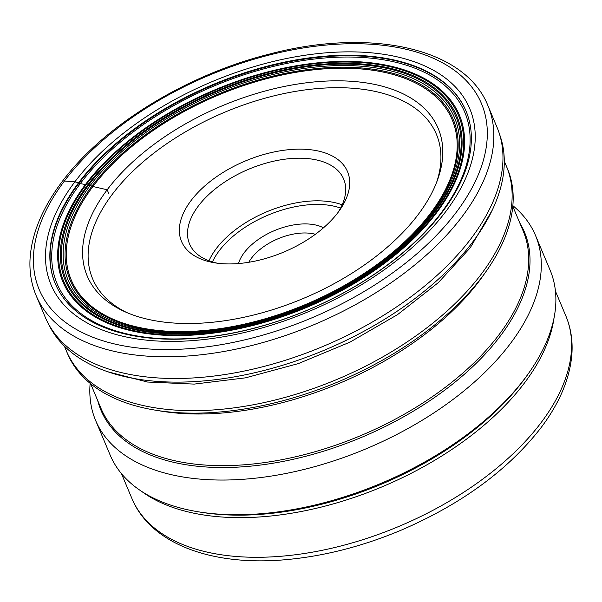 <?xml version="1.0" encoding="UTF-8"?>
<svg xmlns="http://www.w3.org/2000/svg" width="602" height="602" viewBox="0 0 602 602"><rect width="100%" height="100%" fill="white"/><g stroke="black" fill="none" stroke-linecap="round" stroke-linejoin="round"><path stroke-width="0.9" d="M445.871 211.415A227.12 124.697 -22.8 0 0 368.785 52.607A227.12 124.697 -22.8 0 0 74.844 181.849A227.12 124.697 -22.8 0 0 151.93 340.649A227.12 124.697 -22.8 0 0 445.871 211.415M45.255 317.254A245.044 134.532 -22.8 0 0 236.262 372.608A245.044 134.532 -22.8 0 0 471.298 238.249A245.044 134.532 -22.8 0 0 497.041 127.346L487.921 105.636A245.044 134.532 157.2 0 1 462.178 216.539A245.044 134.532 157.2 0 1 227.142 350.898A245.044 134.532 157.2 0 1 36.128 295.552L45.255 317.254M48.634 324.252A244.721 134.359 -22.8 0 0 240.996 375.656A244.721 134.359 -22.8 0 0 472.653 242.057A244.721 134.359 -22.8 0 0 499.675 134.652M64.354 346.105L67.469 353.517A238.61 131.003 -22.8 0 0 154.932 410.097A238.61 131.003 -22.8 0 0 482.337 276.581A238.61 131.003 -22.8 0 0 486.634 270.659A238.61 131.003 -22.8 0 0 507.403 168.583L504.288 161.17M154.932 410.097L160.583 411.038A232.176 127.474 -22.8 0 0 479.169 281.119A232.176 127.474 -22.8 0 0 483.353 275.355L486.634 270.659M108.947 193.964L107.186 189.773A190.375 104.522 -22.8 0 0 87.185 275.934A190.375 104.522 -22.8 0 0 235.585 318.94A190.375 104.522 -22.8 0 0 418.187 214.553A190.375 104.522 -22.8 0 0 438.181 128.392A190.375 104.522 -22.8 0 0 289.788 85.394A190.375 104.522 -22.8 0 0 107.186 189.773L92.934 186.5A206.682 113.477 -22.8 0 0 68.778 234.381A206.682 113.477 -22.8 0 0 195.522 331.266A206.682 113.477 -22.8 0 0 430.573 213.401M423.522 87.471A206.682 113.477 -22.8 0 0 421.37 86.169A206.682 113.477 -22.8 0 0 92.934 186.5A2.89 1.761 -143 0 0 92.941 186.417A206.621 113.439 -22.8 0 0 67.717 239.197A206.621 113.439 -22.8 0 0 199.081 330.912A206.621 113.439 -22.8 0 0 430.49 213.311A206.621 113.439 -22.8 0 0 425.546 88.772A206.621 113.439 -22.8 0 0 92.941 186.417L91.925 186.101A228.218 138.821 -143 0 0 90.225 185.476L80.299 183.595A85.108 51.764 37 0 1 78.87 183.271L78.523 183.196A223.176 122.53 -22.8 0 0 53.871 229.701M428.451 72.24A223.176 122.53 157.2 0 0 78.523 183.196L78.644 182.722A222.77 122.304 -22.8 0 0 53.954 229.422A222.77 122.304 -22.8 0 0 185.687 338.941A222.77 122.304 -22.8 0 0 442.568 211.723A222.77 122.304 -22.8 0 0 428.195 72.105A222.77 122.304 -22.8 0 0 78.644 182.722L74.844 181.849L64.406 181.014A239.897 131.71 157.2 0 1 374.88 44.51A239.897 131.71 157.2 0 1 456.308 212.243A239.897 131.71 157.2 0 1 145.834 348.746A239.897 131.71 157.2 0 1 64.406 181.014M315.373 234.291A44.059 24.185 -22.8 0 0 308.472 233.117A44.059 24.185 -22.8 0 0 251.455 258.183A44.059 24.185 -22.8 0 0 248.769 262.284M323.485 227.819A50.485 27.722 -22.8 0 0 309.458 224.079A50.485 27.722 -22.8 0 0 244.119 252.81A50.485 27.722 -22.8 0 0 238.475 263.548M337.955 212.559A83.61 45.902 -22.8 0 0 343.682 179.095A83.61 45.902 -22.8 0 0 306.523 158.476A83.61 45.902 -22.8 0 0 198.314 206.057A83.61 45.902 -22.8 0 0 189.532 243.893A83.61 45.902 -22.8 0 0 217.442 263.209M221.536 263.638A90.044 49.432 -22.8 0 0 338.068 212.401A90.044 49.432 -22.8 0 0 339.694 210.166A90.044 49.432 -22.8 0 0 307.509 149.446A90.044 49.432 -22.8 0 0 190.977 200.677A90.044 49.432 -22.8 0 0 214.523 262.781A90.044 49.432 -22.8 0 0 221.536 263.638M66.431 351.034A238.61 131.003 -22.8 0 0 153.886 407.622A238.61 131.003 -22.8 0 0 172.488 409.879A238.61 131.003 -22.8 0 0 481.299 274.106A238.61 131.003 -22.8 0 0 485.596 268.183A238.61 131.003 -22.8 0 0 506.357 166.107M512.859 205.651A238.61 131.003 157.2 0 1 535.524 235.487A238.61 131.003 157.2 0 1 510.458 343.479A238.61 131.003 157.2 0 1 281.593 474.308A238.61 131.003 157.2 0 1 95.598 420.414A238.61 131.003 157.2 0 1 90.142 383.346M95.598 420.414L110.174 455.104A238.61 131.003 -22.8 0 0 197.637 511.685A238.61 131.003 -22.8 0 0 216.231 513.942A238.61 131.003 -22.8 0 0 525.042 378.169A238.61 131.003 -22.8 0 0 529.339 372.247A238.61 131.003 -22.8 0 0 550.108 270.17L535.524 235.487M197.637 511.685L200.458 512.151A235.39 129.234 -22.8 0 0 218.804 514.379A235.39 129.234 -22.8 0 0 523.454 380.434A235.39 129.234 -22.8 0 0 527.698 374.594L529.339 372.247M554.058 317.781A235.39 129.234 157.2 0 1 524.5 382.917A235.39 129.234 157.2 0 1 219.85 516.855A235.39 129.234 157.2 0 1 141.425 491.24M492.263 210.098L470.237 247.806L438.361 282.594L397.546 314.62L350.01 342.124L298.374 363.585L245.473 377.845L194.22 384.099L147.407 382.022L107.63 371.712M431.303 213.146A207.743 114.056 157.2 0 1 162.435 331.356A207.743 114.056 157.2 0 1 91.925 186.101A207.743 114.056 157.2 0 1 360.794 67.891A207.743 114.056 157.2 0 1 431.303 213.146M90.225 185.476A209.571 115.057 -22.8 0 0 161.351 332.011A209.571 115.057 -22.8 0 0 432.582 212.754A209.571 115.057 -22.8 0 0 361.448 66.228A209.571 115.057 -22.8 0 0 90.225 185.476M433.861 212.559A211.294 116.005 157.2 0 1 160.403 332.793A211.294 116.005 157.2 0 1 88.682 185.055A211.294 116.005 157.2 0 1 362.141 64.82A211.294 116.005 157.2 0 1 433.861 212.559M87.779 184.844A212.333 116.577 -22.8 0 0 159.846 333.305A212.333 116.577 -22.8 0 0 434.652 212.483A212.333 116.577 -22.8 0 0 362.577 64.023A212.333 116.577 -22.8 0 0 87.779 184.844M86.259 184.566A214.109 117.548 -22.8 0 0 158.928 334.268A214.109 117.548 -22.8 0 0 436.029 212.438A214.109 117.548 157.2 0 0 363.36 62.736A214.109 117.548 157.2 0 0 86.259 184.566M85.469 184.49A215.064 118.075 -22.8 0 0 158.469 334.862A215.064 118.075 -22.8 0 0 436.804 212.483A215.064 118.075 157.2 0 0 363.811 62.111A215.064 118.075 157.2 0 0 85.469 184.49M441.552 212.378A221.13 121.408 157.2 0 1 155.361 338.211A221.13 121.408 157.2 0 1 80.299 183.595A221.13 121.408 157.2 0 1 366.498 57.762A221.13 121.408 157.2 0 1 441.552 212.378M55.158 283.354A222.778 122.311 157.2 0 1 78.87 183.271A222.778 122.311 157.2 0 1 291.865 61.254A222.778 122.311 157.2 0 1 465.888 110.7M212.416 261.945A81.037 44.488 157.2 0 1 219.158 250.823A81.037 44.488 157.2 0 1 340.574 208.074M208.969 260.794A83.61 45.902 157.2 0 1 216.231 248.671A83.61 45.902 157.2 0 1 216.276 248.611A83.61 45.902 157.2 0 1 342.154 204.815M126.932 312.619A186.454 102.37 157.2 0 1 112.22 194.401A186.454 102.37 157.2 0 1 329.256 87.839A186.454 102.37 157.2 0 1 436.578 182.459M90.654 383.767L101.016 408.419A228.963 125.705 -22.8 0 0 279.448 460.146A228.963 125.705 -22.8 0 0 499.066 334.659A228.963 125.705 -22.8 0 0 499.111 334.599A228.963 125.705 -22.8 0 0 523.161 230.972L512.799 206.32M519.797 222.958A229.716 126.119 157.2 0 1 500.315 336.051A229.716 126.119 157.2 0 1 500.27 336.104A229.716 126.119 157.2 0 1 271.261 463.51A229.716 126.119 157.2 0 1 97.652 400.413M121.446 473.616L131.891 498.456A235.39 129.234 -22.8 0 0 315.38 551.628A235.39 129.234 -22.8 0 0 541.16 422.559A235.39 129.234 -22.8 0 0 541.228 422.469A235.39 129.234 -22.8 0 0 565.888 316.02L555.45 291.18M487.921 105.636C465.098 48.032 370.885 27.346 269.696 54.014C186.507 74.723 103.612 125.622 61.961 181.887C42.494 207.825 31.868 233.207 30.1 258.032C29.265 271.419 31.274 283.926 36.128 295.552M68.778 234.381L67.717 239.197M425.546 88.772L421.37 86.169M565.888 316.02C570.809 327.827 572.811 340.469 571.9 353.931C569.996 378.297 559.694 402.896 540.987 427.736C508.148 470.042 461.433 504.235 400.842 530.309C363.187 546.059 325.75 555.766 288.539 559.416C213.627 566.956 150.921 544.629 131.891 498.456"/></g></svg>

